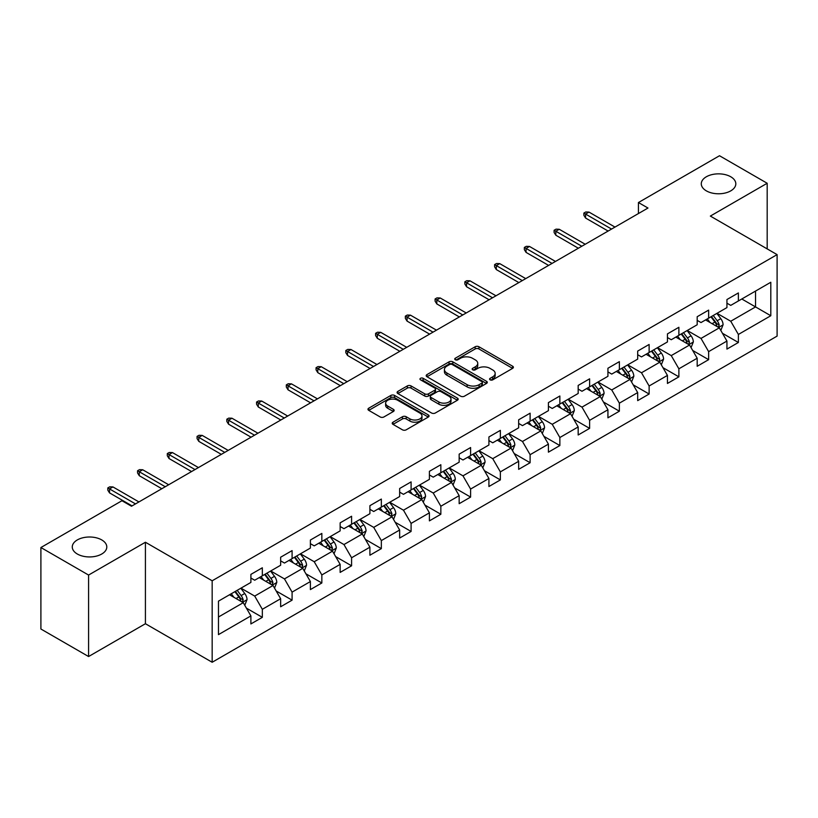 <?xml version="1.0" encoding="UTF-8"?>
<svg xmlns="http://www.w3.org/2000/svg" width="818" height="818" viewBox="0 0 818 818"><rect width="100%" height="100%" fill="white"/><g stroke="black" fill="none" stroke-linecap="round" stroke-linejoin="round"><path stroke-width="1.23" d="M490.115 379.849A1.851 1.074 0 0 0 492.733 379.849L512.62 368.366A2.648 1.524 0 0 0 513.397 367.282A2.648 1.524 0 0 0 512.62 366.208L478.929 346.75A2.648 1.524 0 0 0 475.186 346.75L455.289 358.233A1.851 1.074 0 0 0 454.747 358.99A1.851 1.074 0 0 0 455.289 359.746A1.851 1.074 0 0 0 457.916 359.746L460.483 358.264A8.477 4.888 0 0 1 472.467 358.264L475.278 359.879A8.477 4.888 0 0 1 477.753 363.345A8.477 4.888 0 0 1 475.278 366.801L472.702 368.284A1.851 1.074 0 0 0 472.16 369.041A1.851 1.074 0 0 0 472.702 369.797A1.851 1.074 0 0 0 475.319 369.797L477.896 368.315A8.477 4.888 0 0 1 489.88 368.315L492.681 369.93A8.477 4.888 0 0 1 495.166 373.397A8.477 4.888 0 0 1 492.681 376.853L490.115 378.335A1.851 1.074 0 0 0 489.573 379.092A1.851 1.074 0 0 0 490.115 379.849L490.115 378.335M101.739 539.921A17.26 9.969 0 0 0 82.925 537.763A17.26 9.969 0 0 0 72.27 546.976A17.26 9.969 0 0 0 77.332 554.021A17.26 9.969 0 0 0 96.146 556.179A17.26 9.969 0 0 0 106.8 546.976A17.26 9.969 0 0 0 101.739 539.921M730.75 176.77A17.26 9.969 0 0 0 711.946 174.612A17.26 9.969 0 0 0 701.282 183.815A17.26 9.969 0 0 0 706.343 190.86A17.26 9.969 0 0 0 725.157 193.028A17.26 9.969 0 0 0 735.811 183.815A17.26 9.969 0 0 0 730.75 176.77M392.998 422.19A2.648 1.524 0 0 0 392.221 423.274A2.648 1.524 0 0 0 392.998 424.358L402.456 429.818A2.648 1.524 0 0 0 406.198 429.818L428.284 417.057A2.648 1.524 0 0 0 429.061 415.973A2.648 1.524 0 0 0 428.284 414.9L394.593 395.442A2.648 1.524 0 0 0 390.84 395.442L368.754 408.192A2.648 1.524 0 0 0 367.977 409.276A2.648 1.524 0 0 0 368.754 410.36L380.176 416.955A2.648 1.524 0 0 0 383.918 416.955L393.376 411.495A2.648 1.524 0 0 0 394.143 410.411A2.648 1.524 0 0 0 393.376 409.327L387.712 406.065A7.086 4.09 0 0 1 385.636 403.172A7.086 4.09 0 0 1 390.002 399.389A7.086 4.09 0 0 1 397.722 400.278L419.91 413.09A7.086 4.09 0 0 1 421.986 415.973A7.086 4.09 0 0 1 417.609 419.757A7.086 4.09 0 0 1 409.89 418.867L406.198 416.73A2.648 1.524 0 0 0 402.456 416.73L392.998 422.19L392.998 424.358M145.42 542.242L88.579 575.054L40.9 547.528L40.9 629.011L88.579 656.537L145.42 623.725L212.169 662.263L212.169 580.78L145.42 542.242L145.42 623.725M767.182 248.897L767.182 183.263L710.351 216.075L777.1 254.623L212.169 580.78M767.182 183.263L719.503 155.737L638.439 202.537L638.439 213.549M40.9 547.528L121.954 500.728L131.493 506.23L647.979 208.038L638.439 202.537M460.677 396.198A2.648 1.524 0 0 0 464.419 396.198L486.505 383.448A2.648 1.524 0 0 0 487.283 382.364A2.648 1.524 0 0 0 486.505 381.28L452.814 361.832A2.648 1.524 0 0 0 449.062 361.832L426.976 374.583A2.648 1.524 0 0 0 426.198 375.666A2.648 1.524 0 0 0 426.976 376.74L460.677 396.198M421.26 380.247A1.851 1.074 0 0 1 423.141 380.513L423.141 378.315L457.395 398.09A2.648 1.524 0 0 1 458.172 399.174A2.648 1.524 0 0 1 457.395 400.247L435.309 413.008A2.648 1.524 0 0 1 431.567 413.008L397.865 393.55L397.865 391.393A2.648 1.524 0 0 0 397.088 392.466A2.648 1.524 0 0 0 397.865 393.55M397.865 391.393L407.323 385.932A2.648 1.524 0 0 1 411.065 385.932L424.726 393.826A2.648 1.524 0 0 0 428.468 393.826L434.747 390.196A2.648 1.524 0 0 0 435.524 389.123A2.648 1.524 0 0 0 434.747 388.039L420.513 379.828A1.851 1.074 0 0 1 419.971 379.071A1.851 1.074 0 0 1 421.117 378.08A1.851 1.074 0 0 1 423.141 378.315M212.169 662.263L777.1 336.106L777.1 254.623M246.402 608.142L262.333 617.334L262.333 609.298L280.646 598.725L280.646 606.762L292.087 600.156L292.087 592.12L310.39 581.547L310.39 589.584L321.842 582.978L321.842 574.942L340.145 564.369L340.145 572.406L351.587 565.8L351.587 557.764L369.9 547.191L369.9 555.228L381.341 548.622L381.341 540.586L399.654 530.013L399.654 538.05L411.096 531.444L411.096 523.408L429.409 512.835L429.409 520.872L440.851 514.266L440.851 506.23L459.164 495.657L459.164 503.694L470.606 497.088L470.606 489.052L488.919 478.479L488.919 486.516L500.36 479.91L500.36 471.874L518.663 461.301L518.663 469.348L530.115 462.732L530.115 454.696L548.418 444.123L548.418 452.17L559.86 445.554L559.86 437.518L578.173 426.945L578.173 434.992L589.614 428.376L589.614 420.34L607.927 409.767L607.927 417.814L619.369 411.198L619.369 403.162L637.682 392.589L637.682 400.636L649.124 394.02L649.124 385.984L667.437 375.411L667.437 383.458L678.879 376.842L678.879 368.806L697.181 358.233L697.181 366.28L708.633 359.664L708.633 351.628L726.936 341.055L726.936 349.102L738.378 342.486L738.378 334.45L770.801 315.738L770.801 282.261L755.546 291.065L755.546 306.924L770.801 315.738M262.333 617.334L250.891 623.94L250.891 615.903L218.467 634.625L218.467 601.148L250.891 582.426L250.891 574.389L262.333 567.784L262.333 575.821L280.646 565.248L280.646 557.211L292.087 550.606L292.087 558.643L310.39 548.07L310.39 540.033L321.842 533.428L321.842 541.465L340.145 530.892L340.145 522.855L351.587 516.25L351.587 524.287L369.9 513.714L369.9 505.677L381.341 499.072L381.341 507.109L399.654 496.536L399.654 488.499L411.096 481.894L411.096 489.931L429.409 479.358L429.409 471.321L440.851 464.716L440.851 472.753L459.164 462.18L459.164 454.143L470.606 447.538L470.606 455.575L488.919 445.002L488.919 436.965L500.36 430.36L500.36 438.397L518.663 427.824L518.663 419.787L530.115 413.182L530.115 421.219L548.418 410.656L548.418 402.609L559.86 396.004L559.86 404.041L578.173 393.478L578.173 385.431L589.614 378.826L589.614 386.863L607.927 376.3L607.927 368.253L619.369 361.648L619.369 369.685L637.682 359.122L637.682 351.075L649.124 344.47L649.124 352.507L667.437 341.944L667.437 333.897L678.879 327.292L678.879 335.329L697.181 324.766L697.181 316.719L708.633 310.114L708.633 318.151L726.936 307.588L726.936 299.541L738.378 292.936L738.378 300.973L770.801 282.261M259.275 577.59L273.018 585.514L254.705 596.087L240.973 588.152M250.891 578.029L254.705 580.228L262.333 575.821M254.705 596.087L262.333 609.298M273.018 585.514L280.646 598.725M289.03 560.412L302.762 568.336L284.459 578.909L270.727 570.974M280.646 560.851L284.459 563.05L292.087 558.643M284.459 578.909L292.087 592.12M302.762 568.336L310.39 581.547M318.785 543.234L332.517 551.158L314.214 561.731L300.472 553.796M310.39 543.673L314.214 545.872L321.842 541.465M314.214 561.731L321.842 574.942M332.517 551.158L340.145 564.369M348.54 526.056L362.272 533.98L343.959 544.553L330.227 536.618M340.145 526.495L343.959 528.694L351.587 524.287M343.959 544.553L351.587 557.764M362.272 533.98L369.9 547.191M378.294 508.878L392.026 516.802L373.714 527.375L359.981 519.44M369.9 509.317L373.714 511.516L381.341 507.109M373.714 527.375L381.341 540.586M392.026 516.802L399.654 530.013M408.049 491.7L421.781 499.624L403.468 510.197L389.736 502.262M399.654 492.139L403.468 494.338L411.096 489.931M403.468 510.197L411.096 523.408M421.781 499.624L429.409 512.835M437.804 474.522L451.536 482.446L433.223 493.019L419.491 485.084M429.409 474.961L433.223 477.16L440.851 472.753M433.223 493.019L440.851 506.23M451.536 482.446L459.164 495.657M467.548 457.344L481.281 465.268L462.978 475.841L449.246 467.906M459.164 457.783L462.978 459.982L470.606 455.575M462.978 475.841L470.606 489.052M481.281 465.268L488.919 478.479M497.303 440.166L511.035 448.09L492.733 458.663L479 450.728M488.919 440.605L492.733 442.804L500.36 438.397M492.733 458.663L500.36 471.874M511.035 448.09L518.663 461.301M527.058 422.988L540.79 430.912L522.477 441.485L508.745 433.56M518.663 423.427L522.477 425.626L530.115 421.219M522.477 441.485L530.115 454.696M540.79 430.912L548.418 444.123M556.813 405.81L570.545 413.734L552.232 424.307L538.5 416.382M548.418 406.249L552.232 408.448L559.86 404.041M552.232 424.307L559.86 437.518M570.545 413.734L578.173 426.945M586.567 388.632L600.3 396.556L581.987 407.129L568.254 399.204M578.173 389.071L581.987 391.27L589.614 386.863M581.987 407.129L589.614 420.34M600.3 396.556L607.927 409.767M616.322 371.454L630.054 379.378L611.741 389.951L598.009 382.026M607.927 371.893L611.741 374.092L619.369 369.685M611.741 389.951L619.369 403.162M630.054 379.378L637.682 392.589M646.067 354.276L659.799 362.2L641.496 372.773L627.764 364.848M637.682 354.715L641.496 356.914L649.124 352.507M641.496 372.773L649.124 385.984M659.799 362.2L667.437 375.411M675.821 337.098L689.554 345.022L671.251 355.595L657.519 347.67M667.437 337.537L671.251 339.736L678.879 335.329M671.251 355.595L678.879 368.806M689.554 345.022L697.181 358.233M705.576 319.92L719.308 327.844L701.006 338.417L687.263 330.492M697.181 320.359L701.006 322.558L708.633 318.151M701.006 338.417L708.633 351.628M719.308 327.844L726.936 341.055M741.814 298.999L755.546 306.924L730.75 321.239L717.018 313.314M726.936 303.181L730.75 305.38L738.378 300.973M730.75 321.239L738.378 334.45M88.579 575.054L88.579 656.537M218.467 617.007L243.263 602.692L229.531 594.768M243.263 602.692L250.891 615.903M722.458 333.294L738.378 342.486M692.703 350.472L708.633 359.664M662.948 367.65L678.879 376.842M633.193 384.828L649.124 394.02M603.449 402.006L619.369 411.198M573.694 419.184L589.614 428.376M543.939 436.362L559.86 445.554M514.185 453.54L530.115 462.732M484.43 470.718L500.36 479.91M454.675 487.896L470.606 497.088M424.931 505.074L440.851 514.266M395.176 522.252L411.096 531.444M365.421 539.43L381.341 548.622M335.666 556.608L351.587 565.8M305.912 573.786L321.842 582.978M276.157 590.964L292.087 600.156M490.851 380.114L492.681 379.051A8.477 4.888 0 0 0 495.166 375.595L495.166 373.397M477.753 363.345L477.753 365.544A8.477 4.888 0 0 1 475.278 369L473.438 370.063M512.589 368.386L478.929 348.949A2.648 1.524 0 0 0 475.186 348.949L456.035 360.012M486.475 383.468L452.814 364.03A2.648 1.524 0 0 0 449.062 364.03L427.006 376.761L426.976 374.583M481.833 383.121A1.851 1.074 0 0 0 482.375 382.364A1.851 1.074 0 0 0 481.833 381.607L452.252 364.531A1.851 1.074 0 0 0 449.624 364.531L446.914 366.096A8.477 4.888 0 0 0 444.43 369.552A8.477 4.888 0 0 0 446.914 373.018L467.129 384.685A8.477 4.888 0 0 0 479.113 384.685L481.833 383.121L481.833 385.319A1.851 1.074 0 0 0 482.375 384.562L482.375 382.364M444.43 369.552L444.43 371.761A8.477 4.888 0 0 0 446.914 375.217L446.914 373.018M481.833 385.319L479.113 386.894A8.477 4.888 0 0 1 467.129 386.894L446.914 375.217M397.896 393.57L407.323 388.131L407.323 385.932M435.524 389.123L435.524 391.321A2.648 1.524 0 0 1 434.747 392.405L428.468 396.024A2.648 1.524 0 0 1 424.726 396.024L411.065 388.131A2.648 1.524 0 0 0 407.323 388.131M423.141 380.513L457.364 400.268M438.908 402.006A7.086 4.09 0 0 0 446.628 402.896A7.086 4.09 0 0 0 451.004 399.112A7.086 4.09 0 0 0 448.929 396.229L441.106 391.71A2.648 1.524 0 0 0 437.364 391.71L431.096 395.329A2.648 1.524 0 0 0 430.319 396.413A2.648 1.524 0 0 0 431.096 397.497L438.908 402.006L438.908 404.215A7.086 4.09 0 0 0 446.628 405.094A7.086 4.09 0 0 0 451.004 401.321L451.004 399.112M430.319 396.413L430.319 398.622A2.648 1.524 0 0 0 431.096 399.695L431.096 397.497M438.908 404.215L431.096 399.695M421.986 415.973L421.986 418.182A7.086 4.09 0 0 1 417.609 421.955A7.086 4.09 0 0 1 409.89 421.076L406.198 418.939A2.648 1.524 0 0 0 402.456 418.939L393.029 424.378M385.636 403.172L385.636 405.37A7.086 4.09 0 0 0 387.712 408.264L387.712 406.065M393.376 409.327L393.376 411.495L387.712 408.264M428.284 414.9L428.284 417.057L394.593 397.64A2.648 1.524 0 0 0 390.84 397.64L368.785 410.38L368.754 408.192M720.822 330.452L723.081 324.736A7.147 4.131 -120 0 0 720.801 318.652L716.865 313.396M710.004 322.476L707.335 318.908M718.204 327.21L719.226 325.043A7.147 4.131 -120 0 0 717.181 320.748L713.245 315.492M711.455 316.525L715.822 322.353A3.64 2.106 60 0 1 716.486 323.458L719.226 325.043M710.954 316.811L714.891 322.067A7.147 4.131 60 0 1 716.936 326.362M611.547 229.071L585.576 214.071L585.576 218.038L583.858 215.287L583.858 213.089L585.576 214.071L589.011 212.097L614.983 227.087M585.576 218.038L608.122 231.054M583.858 213.089L585.76 211.985L589.011 212.097M691.067 347.63L693.337 341.914A7.147 4.131 -120 0 0 691.057 335.83L687.12 330.574M680.249 339.654L677.58 336.086M688.449 344.388L689.472 342.221A7.147 4.131 -120 0 0 687.427 337.926L683.49 332.67M681.701 333.703L686.067 339.531A3.64 2.106 60 0 1 686.731 340.636L689.472 342.221M681.2 333.989L685.136 339.245A7.147 4.131 60 0 1 687.181 343.54M661.312 364.808L663.582 359.092A7.147 4.131 -120 0 0 661.302 353.008L657.365 347.752M650.504 356.832L647.825 353.264M658.695 361.566L659.717 359.399A7.147 4.131 -120 0 0 657.672 355.104L653.735 349.848M651.946 350.881L656.312 356.709A3.64 2.106 60 0 1 656.977 357.814L659.717 359.399M651.445 351.167L655.382 356.423A7.147 4.131 60 0 1 657.437 360.718M581.792 246.249L555.821 231.249L555.821 235.216L554.103 232.465L554.103 230.267L555.821 231.249L559.256 229.275L585.228 244.265M555.821 235.216L578.367 248.232M554.103 230.267L556.015 229.163L559.256 229.275M552.048 263.427L526.066 248.427L526.066 252.394L524.348 249.643L524.348 247.445L526.066 248.427L529.502 246.453L555.473 261.443M526.066 252.394L548.612 265.41M524.348 247.445L526.26 246.341L529.502 246.453M631.557 381.986L633.827 376.27A7.147 4.131 -120 0 0 631.547 370.186L627.61 364.93M620.75 374.01L618.071 370.442M628.94 378.744L629.972 376.577A7.147 4.131 -120 0 0 627.917 372.282L623.981 367.026M622.191 368.059L626.557 373.887A3.64 2.106 60 0 1 627.222 374.992L629.972 376.577M621.7 368.345L625.637 373.601A7.147 4.131 60 0 1 627.682 377.896M601.803 399.164L604.073 393.448A7.147 4.131 -120 0 0 601.792 387.364L597.856 382.108M590.995 391.188L588.316 387.62M599.195 395.922L600.218 393.755A7.147 4.131 -120 0 0 598.173 389.46L594.236 384.204M592.436 385.237L596.813 391.065A3.64 2.106 60 0 1 597.467 392.17L600.218 393.755M591.946 385.523L595.882 390.779A7.147 4.131 60 0 1 597.927 395.074M572.048 416.342L574.318 410.626A7.147 4.131 -120 0 0 572.038 404.542L568.101 399.286M561.24 408.366L558.571 404.798M569.44 413.1L570.463 410.933A7.147 4.131 -120 0 0 568.418 406.638L564.481 401.382M562.692 402.415L567.058 408.243A3.64 2.106 60 0 1 567.712 409.348L570.463 410.933M562.191 402.701L566.128 407.957A7.147 4.131 60 0 1 568.173 412.252M522.293 280.605L496.311 265.605L496.311 269.572L494.593 266.821L494.593 264.613L496.311 265.605L499.747 263.631L525.729 278.621M496.311 269.572L518.857 282.588M494.593 264.613L496.506 263.519L499.747 263.631M492.538 297.783L466.557 282.783L466.557 286.75L464.849 283.999L464.849 281.791L466.557 282.783L469.992 280.809L495.974 295.799M466.557 286.75L489.103 299.766M464.849 281.791L466.751 280.697L469.992 280.809M462.784 314.961L436.812 299.961L436.812 303.928L435.094 301.177L435.094 298.969L436.812 299.961L440.237 297.987L466.219 312.977M436.812 303.928L459.348 316.944M435.094 298.969L436.996 297.875L440.237 297.987M542.293 433.52L544.563 427.804A7.147 4.131 -120 0 0 542.283 421.72L538.346 416.464M531.485 425.544L528.817 421.976M539.686 430.278L540.708 428.111A7.147 4.131 -120 0 0 538.663 423.816L534.727 418.56M532.937 419.593L537.303 425.421A3.64 2.106 60 0 1 537.968 426.526L540.708 428.111M532.436 419.879L536.373 425.135A7.147 4.131 60 0 1 538.418 429.43M433.029 332.139L407.057 317.139L407.057 321.106L405.339 318.355L405.339 316.147L407.057 317.139L410.483 315.165L436.464 330.155M407.057 321.106L429.593 334.122M405.339 316.147L407.241 315.053L410.483 315.165M512.549 450.698L514.819 444.982A7.147 4.131 -120 0 0 512.528 438.898L508.591 433.642M501.731 442.722L499.062 439.154M509.931 447.456L510.953 445.289A7.147 4.131 -120 0 0 508.908 440.994L504.972 435.738M503.182 436.771L507.549 442.599A3.64 2.106 60 0 1 508.213 443.704L510.953 445.289M502.681 437.057L506.618 442.313A7.147 4.131 60 0 1 508.663 446.608M403.274 349.317L377.303 334.317L377.303 338.284L375.585 335.533L375.585 333.325L377.303 334.317L380.738 332.343L406.71 347.333M377.303 338.284L399.849 351.3M375.585 333.325L377.497 332.231L380.738 332.343M482.794 467.876L485.064 462.16A7.147 4.131 -120 0 0 482.784 456.076L478.847 450.82M471.976 459.9L469.307 456.332M480.176 464.634L481.199 462.467A7.147 4.131 -120 0 0 479.154 458.172L475.217 452.916M473.428 453.949L477.794 459.777A3.64 2.106 60 0 1 478.458 460.882L481.199 462.467M472.927 454.235L476.863 459.491A7.147 4.131 60 0 1 478.908 463.786M373.529 366.495L347.548 351.495L347.548 355.462L345.83 352.711L345.83 350.503L347.548 351.495L350.983 349.511L376.955 364.511M347.548 355.462L370.094 368.478M345.83 350.503L347.742 349.409L350.983 349.511M453.039 485.054L455.309 479.338A7.147 4.131 -120 0 0 453.029 473.254L449.092 467.998M442.231 477.078L439.552 473.51M450.421 481.812L451.444 479.645A7.147 4.131 -120 0 0 449.399 475.35L445.462 470.094M443.673 471.127L448.039 476.955A3.64 2.106 60 0 1 448.704 478.06L451.444 479.645M443.182 471.413L447.119 476.669A7.147 4.131 60 0 1 449.164 480.964M343.775 383.673L317.793 368.673L317.793 372.64L316.075 369.889L316.075 367.681L317.793 368.673L321.229 366.689L347.2 381.689M317.793 372.64L340.339 385.656M316.075 367.681L317.987 366.587L321.229 366.689M423.284 502.232L425.554 496.516A7.147 4.131 -120 0 0 423.274 490.432L419.337 485.176M412.476 494.256L409.798 490.688M420.677 498.99L421.699 496.823A7.147 4.131 -120 0 0 419.654 492.528L415.718 487.272M413.918 488.305L418.284 494.133A3.64 2.106 60 0 1 418.949 495.238L421.699 496.823M413.427 488.591L417.364 493.847A7.147 4.131 60 0 1 419.409 498.142M314.02 400.851L288.038 385.851L288.038 389.818L286.32 387.067L286.32 384.859L288.038 385.851L291.474 383.867L317.456 398.867M288.038 389.818L310.584 402.834M286.32 384.859L288.233 383.765L291.474 383.867M393.53 519.41L395.8 513.694A7.147 4.131 -120 0 0 393.519 507.61L389.583 502.354M382.722 511.434L380.043 507.866M390.922 516.168L391.945 514.001A7.147 4.131 -120 0 0 389.9 509.706L385.963 504.45M384.174 505.483L388.54 511.311A3.64 2.106 60 0 1 389.194 512.416L391.945 514.001M383.673 505.769L387.609 511.025A7.147 4.131 60 0 1 389.654 515.32M284.265 418.029L258.294 403.029L258.294 406.996L256.576 404.245L256.576 402.037L258.294 403.029L261.719 401.045L287.701 416.045M258.294 406.996L280.83 420.012M256.576 402.037L258.478 400.943L261.719 401.045M363.775 536.588L366.045 530.872A7.147 4.131 -120 0 0 363.765 524.788L359.828 519.532M352.967 528.612L350.298 525.044M361.167 533.346L362.19 531.179A7.147 4.131 -120 0 0 360.145 526.884L356.208 521.628M354.419 522.661L358.785 528.489A3.64 2.106 60 0 1 359.45 529.594L362.19 531.179M353.918 522.947L357.855 528.203A7.147 4.131 60 0 1 359.9 532.498M254.51 435.207L228.539 420.207L228.539 424.174L226.821 421.423L226.821 419.215L228.539 420.207L231.964 418.223L257.946 433.223M228.539 424.174L251.075 437.19M226.821 419.215L228.723 418.121L231.964 418.223M334.03 553.766L336.29 548.05A7.147 4.131 -120 0 0 334.01 541.966L330.073 536.71M323.212 545.79L320.544 542.222M331.413 550.514L332.435 548.357A7.147 4.131 -120 0 0 330.39 544.062L326.454 538.806M324.664 539.839L329.03 545.667A3.64 2.106 60 0 1 329.695 546.772L332.435 548.357M324.163 540.125L328.1 545.381A7.147 4.131 60 0 1 330.145 549.676M224.756 452.385L198.784 437.385L198.784 441.352L197.066 438.601L197.066 436.393L198.784 437.385L202.22 435.401L228.191 450.401M198.784 441.352L221.33 454.368M197.066 436.393L198.968 435.299L202.22 435.401M304.276 570.944L306.546 565.228A7.147 4.131 -120 0 0 304.265 559.144L300.329 553.888M293.457 562.968L290.789 559.389M301.658 567.692L302.68 565.535A7.147 4.131 -120 0 0 300.635 561.24L296.699 555.984M294.909 557.017L299.276 562.845A3.64 2.106 60 0 1 299.94 563.95L302.68 565.535M294.408 557.303L298.345 562.559A7.147 4.131 60 0 1 300.39 566.854M195.001 469.563L169.029 454.563L169.029 458.53L167.312 455.779L167.312 453.571L169.029 454.563L172.465 452.579L198.437 467.579M169.029 458.53L191.576 471.546M167.312 453.571L169.224 452.477L172.465 452.579M274.521 588.122L276.791 582.406A7.147 4.131 -120 0 0 274.511 576.322L270.574 571.066M263.713 580.146L261.034 576.567M271.903 584.87L272.926 582.713A7.147 4.131 -120 0 0 270.881 578.418L266.944 573.162M265.155 574.195L269.521 580.023A3.64 2.106 60 0 1 270.185 581.128L272.926 582.713M264.654 574.481L268.59 579.737A7.147 4.131 60 0 1 270.646 584.032M165.256 486.741L139.275 471.741L139.275 475.708L137.557 472.957L137.557 470.749L139.275 471.741L142.71 469.757L168.682 484.757M139.275 475.708L161.821 488.724M137.557 470.749L139.469 469.655L142.71 469.757M244.766 605.3L247.036 599.584A7.147 4.131 -120 0 0 244.756 593.5L240.819 588.244M233.958 597.324L231.279 593.745M242.148 602.048L243.181 599.891A7.147 4.131 -120 0 0 241.126 595.596L237.189 590.34M235.4 591.373L239.766 597.201A3.64 2.106 60 0 1 240.431 598.306L243.181 599.891M234.909 591.659L238.846 596.915A7.147 4.131 60 0 1 240.891 601.21M135.502 503.919L109.52 488.919L109.52 492.886L107.802 490.135L107.802 487.927L109.52 488.919L112.956 486.935L138.937 501.935M109.52 492.886L132.066 505.902M107.802 487.927L109.714 486.833L112.956 486.935M492.681 379.051L492.681 376.853M472.702 369.797L472.702 368.284M475.278 369L475.278 366.801M455.289 359.746L455.289 358.233M475.186 348.949L475.186 346.75M478.929 348.949L478.929 346.75M512.62 368.366L512.62 366.208M449.062 364.03L449.062 361.832M452.814 364.03L452.814 361.832M486.505 383.448L486.505 381.28M467.129 386.894L467.129 384.685M479.113 386.894L479.113 384.685M411.065 388.131L411.065 385.932M424.726 396.024L424.726 393.826M428.468 396.024L428.468 393.826M434.747 392.405L434.747 390.196M457.395 400.247L457.395 398.09M402.456 418.939L402.456 416.73M406.198 418.939L406.198 416.73M409.89 421.076L409.89 418.867M390.84 397.64L390.84 395.442M394.593 397.64L394.593 395.442M718.603 327.435L723.04 324.879M717.181 320.748L720.801 318.652M712.1 323.683L714.891 322.067M688.848 344.613L693.286 342.057M687.427 337.926L691.057 335.83M682.345 340.861L685.136 339.245M659.093 361.791L663.531 359.235M657.672 355.104L661.302 353.008M652.59 358.039L655.382 356.423M629.349 378.969L633.776 376.413M627.917 372.282L631.547 370.186M622.835 375.217L625.637 373.601M599.594 396.147L604.021 393.591M598.173 389.46L601.792 387.364M593.081 392.395L595.882 390.779M569.839 413.325L574.277 410.769M568.418 406.638L572.038 404.542M563.326 409.573L566.128 407.957M540.085 430.503L544.522 427.947M538.663 423.816L542.283 421.72M533.581 426.751L536.373 425.135M510.33 447.681L514.767 445.125M508.908 440.994L512.528 438.898M503.827 443.929L506.618 442.313M480.575 464.859L485.013 462.303M479.154 458.172L482.784 456.076M474.072 461.107L476.863 459.491M450.83 482.037L455.258 479.481M449.399 475.35L453.029 473.254M444.317 478.285L447.119 476.669M421.076 499.215L425.503 496.659M419.654 492.528L423.274 490.432M414.562 495.463L417.364 493.847M391.321 516.393L395.759 513.837M389.9 509.706L393.519 507.61M384.808 512.641L387.609 511.025M361.566 533.571L366.004 531.015M360.145 526.884L363.765 524.788M355.063 529.819L357.855 528.203M331.811 550.749L336.249 548.193M330.39 544.062L334.01 541.966M325.308 546.997L328.1 545.381M302.057 567.927L306.494 565.371M300.635 561.24L304.265 559.144M295.554 564.175L298.345 562.559M272.312 585.105L276.74 582.549M270.881 578.418L274.511 576.322M265.799 581.353L268.59 579.737M242.557 602.283L246.985 599.727M241.126 595.596L244.756 593.5M236.044 598.531L238.846 596.915"/></g></svg>
